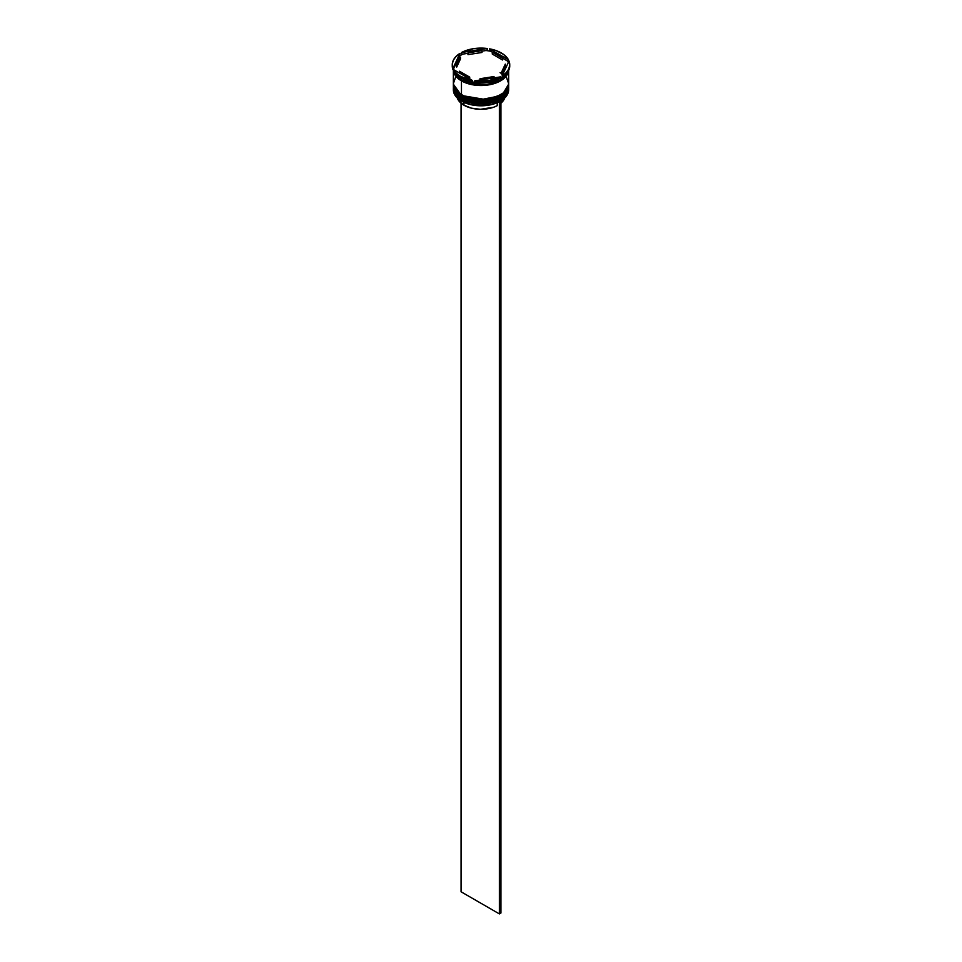 <?xml version="1.0" encoding="UTF-8"?>
<svg xmlns="http://www.w3.org/2000/svg" width="962" height="962" viewBox="0 0 962 962"><rect width="100%" height="100%" fill="white"/><g stroke="black" fill="none" stroke-linecap="round" stroke-linejoin="round"><path stroke-width="1.44" d="M453.367 86.724L453.367 86.989A27.633 15.957 0 0 0 453.367 87.085A27.633 15.957 0 0 0 461.459 98.364L486.916 102.489L502.765 96.741L508.633 86.905A27.633 15.957 180 0 1 491.582 101.635A27.633 15.957 180 0 1 461.459 98.184L461.459 98.364A27.633 15.957 0 0 0 491.582 101.828A27.633 15.957 0 0 0 508.633 87.085L502.765 96.921L486.916 102.669L461.459 98.364L470.683 102.008L481 103.199L491.317 102.008L500.072 98.629M461.459 98.184A27.633 15.957 180 0 1 453.367 86.905L461.459 98.184M461.928 98.629L453.367 86.628M461.592 95.01L461.459 95.659A27.633 15.957 0 0 0 491.582 99.11A27.633 15.957 0 0 0 508.633 84.367L502.765 94.204L486.916 99.964L461.459 95.659L477.32 100.337L500.312 95.791M500.072 72.631L501.551 73.557M501.827 73.749L502.789 74.471M461.459 95.478L486.916 99.783L502.765 94.023L508.633 84.187A27.633 15.957 180 0 1 491.582 98.93A27.633 15.957 180 0 1 461.459 95.478A27.633 15.957 180 0 1 453.367 84.187L461.459 95.478L453.367 84.367A27.633 15.957 0 0 0 461.459 95.659L461.592 95.959C456.253 92.809 453.511 88.949 453.367 84.367A27.633 15.957 0 0 1 453.367 84.283M508.633 84.367C509.728 98.497 477.392 106.036 461.592 95.959L470.683 99.302L481 100.493L491.317 99.302L500.072 95.923M495.442 82.275L466.558 82.275L495.442 82.275M453.367 88.167A27.633 15.957 180 0 1 453.379 87.626A27.633 15.957 0 0 0 461.459 99.447A27.633 15.957 180 0 1 453.367 88.167L453.367 89.791A27.633 15.957 0 0 0 461.459 101.07L461.459 99.447A27.633 15.957 0 0 0 492.003 102.802A27.633 15.957 0 0 0 508.621 87.626A27.633 15.957 180 0 1 508.633 88.167A27.633 15.957 180 0 1 491.582 102.91A27.633 15.957 180 0 1 461.459 99.447L461.459 101.07A27.633 15.957 0 0 0 491.582 104.533A27.633 15.957 0 0 0 508.633 89.791A27.633 15.957 0 0 0 508.597 88.973A27.633 15.957 180 0 1 500.541 101.07A27.633 15.957 180 0 1 461.459 101.07L461.616 101.166A27.417 15.825 0 0 0 500.384 101.166A27.417 15.825 0 0 0 500.468 101.118M453.367 85.45A27.633 15.957 180 0 1 453.379 84.921A27.633 15.957 0 0 0 461.459 96.741A27.633 15.957 180 0 1 453.367 85.45L453.367 86.352A27.633 15.957 0 0 0 461.459 97.643L461.459 96.741A27.633 15.957 0 0 0 492.003 100.096A27.633 15.957 0 0 0 508.621 84.921A27.633 15.957 180 0 1 508.633 85.45A27.633 15.957 180 0 1 491.582 100.192A27.633 15.957 180 0 1 461.459 96.741L461.459 97.643A27.633 15.957 0 0 0 491.582 101.094A27.633 15.957 0 0 0 508.633 86.352A27.633 15.957 0 0 0 508.633 85.907M460.678 77.694L461.459 78.138A27.633 15.957 0 0 0 500.541 78.138A28.74 16.595 180 0 1 474.639 82.143L476.07 82.455A28.078 16.21 180 0 1 471.44 81.746L472.498 81.806A28.74 16.595 180 0 1 460.678 77.694L460.678 76.431A28.74 16.595 180 0 1 453.547 69.601L453.547 70.863A28.74 16.595 0 0 0 460.678 77.694A28.74 16.595 0 0 0 472.498 81.806L472.498 80.543L453.547 69.601L456.385 73.268L460.678 76.431L472.498 80.543A28.74 16.595 180 0 1 460.678 76.431L460.678 77.694A28.74 16.595 180 0 1 453.547 70.863L453.547 69.601L472.498 80.543L472.498 81.806L471.44 81.746A28.078 16.21 0 0 0 476.07 82.455L474.639 82.143A28.74 16.595 0 0 0 500.529 78.138A27.633 15.957 0 0 0 500.697 78.054A27.633 15.957 180 0 1 461.459 78.138L461.459 79.942A27.633 15.957 0 0 0 489.55 83.838A27.633 15.957 0 0 0 508.297 71.152L506.541 74.771L500.541 79.942L491.582 83.405L486.387 84.319L475.613 84.319L470.418 83.405L461.459 79.942L460.678 77.694L461.459 78.138M499.086 78.896L500.529 78.138L500.529 76.876L474.639 80.88L488.443 80.724L500.529 76.876A28.74 16.595 180 0 1 474.639 80.88L474.639 82.143L474.639 80.88L500.529 76.876L500.529 78.138L499.086 78.896A28.078 16.21 0 0 0 502.092 77.2A28.078 16.21 180 0 1 500.853 77.958A28.078 16.21 180 0 1 499.086 78.896M509.728 65.32A28.74 16.595 180 0 1 502.092 77.237A28.74 16.595 0 0 0 509.74 65.957L509.74 64.694A28.74 16.595 180 0 1 502.092 75.962L506.168 72.715L508.766 68.987L509.74 65.007L509.03 61.015L502.092 75.962L509.03 61.015A28.74 16.595 180 0 1 509.74 64.694M507.407 60.979A28.078 16.21 180 0 1 508.273 62.638A28.078 16.21 0 0 0 507.407 60.979L502.549 58.177L502.549 59.981L492.291 54.064L492.291 52.261A24.327 14.045 180 0 1 498.196 54.762A24.327 14.045 180 0 1 502.549 58.177L495.406 53.379L492.291 52.261L502.549 58.177L502.549 59.981L492.291 54.064L492.291 52.261L489.502 50.108L489.502 48.834L508.453 59.788L503.631 54.461L495.851 50.481L489.502 48.834A28.74 16.595 180 0 1 508.453 59.788L508.453 61.051L507.407 60.979L492.291 52.261L489.502 50.108L489.502 48.834L508.453 59.788L508.453 61.051L507.407 60.979M508.573 70.635A27.633 15.957 180 0 1 490.716 84.512A27.633 15.957 180 0 1 461.459 80.856L461.459 94.937A27.633 15.957 0 0 0 491.582 98.389A27.633 15.957 0 0 0 508.633 83.646L506.541 77.537M461.916 80.207L461.532 80.808L453.571 70.923L455.567 75.649L458.116 78.391L461.532 80.808L461.916 80.207M463.961 105.219L463.961 102.369L463.961 105.219A24.098 13.913 0 0 0 497.246 105.664L497.246 102.718L497.246 105.664L493.578 107.251L480.447 109.295L471.524 108.177L463.961 105.219A24.098 13.913 0 0 1 457.335 98.04L458.838 100.854L463.961 105.219M500.541 101.07L491.498 104.593L481 105.796L470.502 104.593L461.459 101.07A27.633 15.957 180 0 1 453.403 88.973M494.011 77.874L494.011 76.551A24.327 14.045 180 0 1 480.002 78.728L480.002 80.05L480.002 78.728L487.301 78.259L494.011 76.551L480.002 78.728L494.011 76.551L494.011 77.874M469.709 78.932L469.709 77.128A24.327 14.045 180 0 1 459.451 71.212L459.451 73.016L459.451 71.212L463.804 74.627L469.709 77.128L459.451 71.212L469.709 77.128L469.709 78.932M456.673 64.694L456.673 66.498A24.327 14.045 0 0 0 456.697 67.075L456.697 65.272A24.327 14.045 180 0 1 456.673 64.694A24.327 14.045 180 0 1 460.449 57.179L460.449 58.983L456.673 66.462M467.989 54.63L467.989 52.826A24.327 14.045 180 0 1 481.998 50.661L481.998 52.465L467.989 54.63L467.989 52.826L481.998 50.661L471.236 51.828L467.989 52.826L481.998 50.661L481.998 52.465L467.989 54.63M456.697 65.272L460.449 57.179L457.503 61.063L456.697 65.272L460.449 57.179L460.449 58.983L456.697 67.075L456.697 65.272M452.26 64.694L452.26 65.957A28.74 16.595 0 0 0 452.97 69.637L459.908 53.415L455.832 56.674L453.234 60.402L452.26 64.37L452.97 68.362A28.74 16.595 180 0 1 452.26 64.694A28.74 16.595 180 0 1 459.908 53.415L459.523 56.049A28.078 16.21 180 0 1 462.914 54.1L461.471 53.776L461.471 52.513L487.361 48.509L473.557 48.665L461.471 52.513A28.74 16.595 180 0 1 487.361 48.509L487.361 49.771L485.93 50.541A28.078 16.21 180 0 1 490.56 51.251A28.078 16.21 0 0 0 485.93 50.541L481.998 51.142L485.93 50.541L487.361 49.771L487.361 48.509L461.471 52.513L461.471 53.776L462.914 54.1A28.078 16.21 0 0 0 459.523 56.049L453.355 69.348L452.97 68.362L459.908 53.415L459.523 56.049L452.97 69.637A28.74 16.595 180 0 1 452.272 65.32M508.429 70.923L501.37 80.255L485.678 85.233L461.532 80.808L465.704 82.78L475.625 85.161L486.375 85.161L491.534 84.247L500.468 80.808L503.884 78.391L506.433 75.649L508.429 70.923M453.403 69.48A27.633 15.957 0 0 0 453.547 70.491L453.391 69.48M453.703 71.152A27.633 15.957 0 0 0 461.459 79.942L455.459 74.771L453.691 71.152M455.459 77.537L453.367 83.646L453.896 86.76L458.02 92.52L465.644 96.921L470.418 98.389L475.613 99.302L486.387 99.302L496.356 96.921L503.98 92.52L506.541 89.755L508.633 83.646L508.633 69.565L506.541 75.673L500.541 80.856L491.582 84.307L481 85.522L470.418 84.307L461.459 80.856L455.459 75.673L453.367 69.372A27.633 15.957 180 0 0 453.367 69.565L453.367 83.646A27.633 15.957 0 0 0 461.459 94.937L461.459 80.856A27.633 15.957 180 0 1 453.367 69.565M453.367 86.352L455.459 92.46L461.459 97.643L470.418 101.094L481 102.309L491.582 101.094L500.541 97.643L506.541 92.46L508.104 89.466L508.633 85.45M467.989 53.307L462.914 54.1L467.989 53.307M505.303 65.921L504.497 70.13L501.551 74.014A24.327 14.045 0 0 0 505.327 66.498L505.327 64.694A24.327 14.045 180 0 1 501.551 72.21L501.551 74.014L501.551 72.21L504.497 68.326L505.303 64.117A24.327 14.045 180 0 1 505.327 64.694M505.303 64.117L501.551 72.21L505.303 64.117M500.937 103.199A24.098 13.913 0 0 0 504.665 98.04M500.937 103.211L504.761 97.703M499.374 101.719L499.374 913.9L461.063 891.786L461.063 103.199L461.063 891.786L499.374 913.9L499.374 101.719M500.937 100.842L500.937 912.998L499.374 913.9L500.937 912.998L500.937 100.842M508.633 87.085C509.728 101.202 477.392 108.742 461.592 98.665C456.253 95.515 453.511 91.655 453.367 87.085M508.633 88.167L508.633 89.791"/></g></svg>
